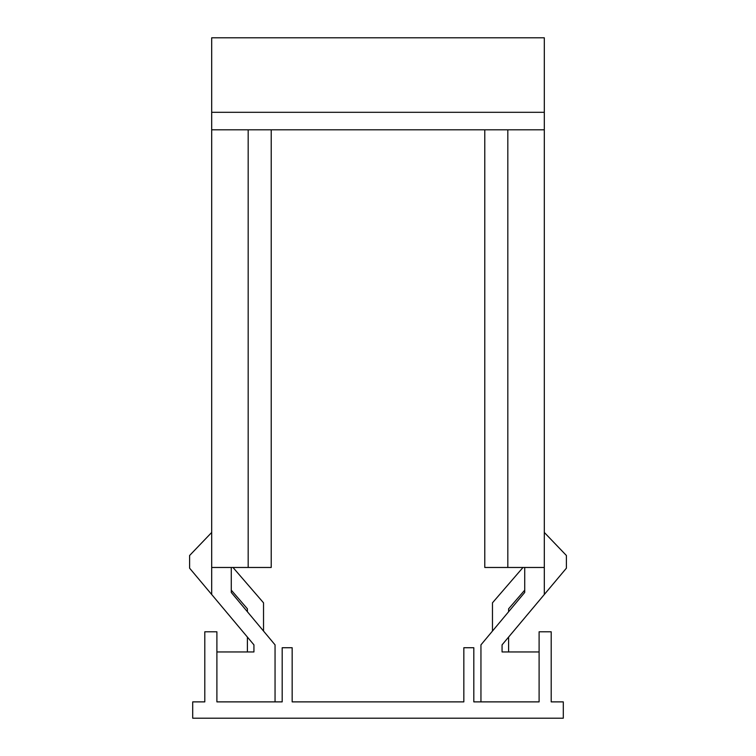 <?xml version="1.0" encoding="UTF-8"?>
<svg xmlns="http://www.w3.org/2000/svg" width="756" height="756" viewBox="0 0 756 756"><rect width="100%" height="100%" fill="white"/><g stroke="black" fill="none" stroke-linecap="round" stroke-linejoin="round"><path stroke-width="1.13" d="M211.689 112.304L211.689 37.8L544.311 37.8L544.311 112.304L211.689 112.304L211.689 594.5L253.931 644.859L253.931 651.955L216.896 651.955M507.824 129.805L507.824 567.472L544.311 567.472L544.311 112.304M544.311 567.472L544.311 594.5L502.069 644.859L502.069 651.955L539.104 651.955M539.104 701.88L473.814 701.88L473.814 647.731L463.834 647.731L463.834 701.88L292.166 701.88L292.166 647.731L282.186 647.731L282.186 701.88L216.896 701.88L216.896 631.789L204.8 631.789L204.8 701.88L192.704 701.88L192.704 718.2L563.296 718.2L563.296 701.88L551.2 701.88L551.2 631.789L539.104 631.789L539.104 701.88L480.948 701.88L480.948 644.859L524.73 592.43L524.73 567.472M216.896 701.88L275.052 701.88L275.052 644.859L231.27 592.43L231.27 567.472M544.311 129.805L211.689 129.805M492.468 631.062L492.468 602.825L523.001 567.472M524.73 590.143L508.599 608.826L508.599 611.746M508.599 637.081L508.599 651.955M247.401 611.746L247.401 608.826L247.401 611.746L247.401 608.826L247.401 611.746L247.401 608.826L247.401 611.746L247.401 608.826L247.401 611.746L247.401 608.826L231.27 590.143M247.401 651.955L247.401 637.081M232.999 567.472L263.532 602.825L263.532 631.062M271.215 129.805L271.215 567.472L211.689 567.472M507.824 567.472L484.785 567.472L484.785 129.805M231.27 617.85L253.931 644.859L253.931 651.955L231.27 651.955M211.689 532.46L189.605 555.499L189.605 568.181L211.689 594.5M253.931 644.859L253.931 651.955M524.73 617.85L502.069 644.859L502.069 651.955L524.73 651.955M544.311 532.46L566.395 555.499L566.395 568.181L544.311 594.5M502.069 644.859L502.069 651.955M248.176 567.472L248.176 129.805"/></g></svg>
